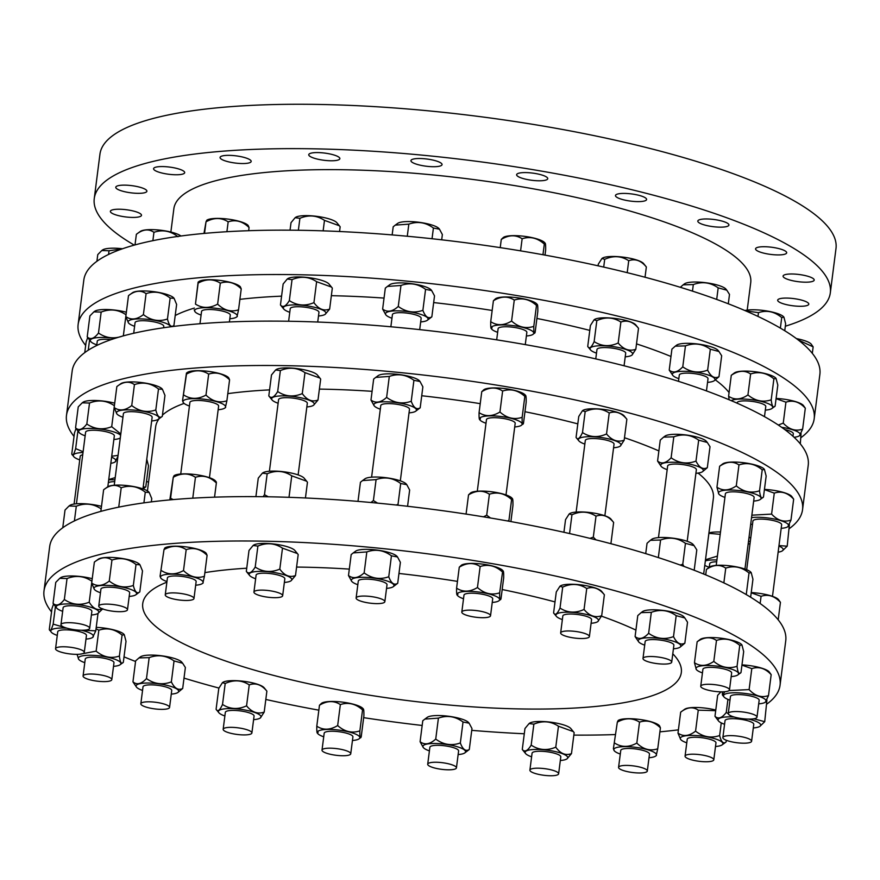 <?xml version="1.0" encoding="UTF-8"?>
<svg xmlns="http://www.w3.org/2000/svg" width="880" height="880" viewBox="0 0 880 880"><rect width="100%" height="100%" fill="white"/><g stroke="black" fill="none" stroke-linecap="round" stroke-linejoin="round"><path stroke-width="1.32" d="M778.976 545.589L787.204 546.183L789.415 524.513M720.951 691.834L717.662 695.321L714.978 716.287C718.179 719.378 721.941 718.102 726.253 712.448L728.266 713.658M753.808 718.784A14.476 3.333 -172.7 0 0 756.998 717.156A14.476 3.333 -172.7 0 0 743.061 712.008A14.476 3.333 -172.7 0 0 728.266 713.482A14.476 3.333 -172.7 0 0 737.649 717.871A14.476 3.333 -172.7 0 0 753.808 718.784L764.72 721.688L766.931 700.018M800.305 443.861L801.064 433.554M750.321 541.387A21.483 4.95 -172.7 0 0 750.255 541.387A21.483 4.95 -172.7 0 0 748.484 541.475M778.129 552.178A21.483 4.95 -172.7 0 0 782.43 550.792A21.483 4.95 -172.7 0 0 778.91 546.04M787.204 546.183L782.43 550.792M749.045 537.141L750.728 538.142M734.151 717.002A21.483 4.95 -172.7 0 0 727.771 716.892A21.483 4.95 -172.7 0 0 718.553 720.995A21.483 4.95 -172.7 0 0 724.57 724.262M753.302 727.947A21.483 4.95 -172.7 0 0 759.946 726.297A21.483 4.95 -172.7 0 0 748.649 719.103M764.72 721.688L759.946 726.297M718.553 720.995L714.978 716.287M794.079 437.272A21.483 4.95 -172.7 0 0 795.52 437.074A21.483 4.95 -172.7 0 0 799.48 435.743A21.483 4.95 -172.7 0 0 781.638 427.306M778.305 425.029L783.244 423.137C789.14 429.517 795.608 431.519 802.626 429.154L799.48 435.743M764.445 489.401A21.483 4.95 7.3 0 1 791.714 496.419L793.661 499.147C787.754 492.767 781.297 490.765 774.279 493.13L764.423 489.621M741.961 664.895A21.483 4.95 7.3 0 1 769.23 671.924L771.177 674.652C765.27 668.272 758.813 666.27 751.795 668.635L741.939 665.126M751.234 592.581A21.483 4.95 7.3 0 1 778.492 599.599L780.439 602.327C774.543 595.947 768.086 593.945 761.068 596.321L751.201 592.801M776.105 398.442A21.483 4.95 7.3 0 1 803.363 405.46L805.31 408.188C799.414 401.819 792.946 399.806 785.928 402.182L776.072 398.662M750.717 524.018A21.483 4.95 -172.7 0 0 752.455 524.667M781.176 528.352A21.483 4.95 -172.7 0 0 783.86 528.022A21.483 4.95 -172.7 0 0 787.831 526.702A21.483 4.95 -172.7 0 0 777.579 519.761A21.483 4.95 -172.7 0 0 751.542 517.616M751.85 515.174L771.595 514.096C777.491 520.476 783.948 522.478 790.966 520.113L787.831 526.702M758.703 703.857A21.483 4.95 -172.7 0 0 761.387 703.527A21.483 4.95 -172.7 0 0 765.347 702.207A21.483 4.95 -172.7 0 0 754.534 695.123A21.483 4.95 -172.7 0 0 728.222 693.242A21.483 4.95 -172.7 0 0 723.954 696.894A21.483 4.95 -172.7 0 0 729.971 700.172M729.069 690.547L749.111 689.601C755.007 695.981 761.475 697.983 768.493 695.607L765.347 702.207M722.304 691.845L722.436 695.046L724.933 691.702M745.569 594.187L746.328 593.978L746.416 594.682M765.314 410.135A21.483 4.95 -172.7 0 0 771.32 408.859A21.483 4.95 -172.7 0 0 771.958 408.485A21.483 4.95 -172.7 0 0 758.054 400.73A21.483 4.95 -172.7 0 0 731.5 400.466A21.483 4.95 -172.7 0 0 731.203 400.631M729.179 399.784L728.596 396.275C734.481 400.202 740.927 399.751 747.934 394.933C755.128 400.939 762.883 402.578 771.199 399.839C771.947 406.285 773.256 408.364 775.126 406.076L771.958 408.485M718.784 493.966L716.947 487.223C722.832 491.15 729.278 490.71 736.285 485.892C743.479 491.898 751.223 493.537 759.539 490.798C760.287 497.244 761.596 499.323 763.466 497.024L766.161 476.069L764.434 469.458L762.223 469.832C755.029 463.826 747.285 462.187 738.969 464.926C733.084 460.999 726.638 461.45 719.631 466.257L722.788 463.859A21.483 4.95 7.3 0 1 723.437 463.474A21.483 4.95 7.3 0 1 744.997 462.891A21.483 4.95 7.3 0 1 764.192 469.161A21.483 4.95 7.3 0 1 764.313 469.326M696.3 669.471L694.463 662.728C700.348 666.655 706.794 666.215 713.801 661.397C720.995 667.403 728.75 669.031 737.055 666.303C737.814 672.749 739.123 674.828 740.993 672.529L743.677 651.574L741.95 644.952L739.75 645.337C732.556 639.331 724.801 637.692 716.485 640.431C710.6 636.504 704.154 636.944 697.147 641.762L700.315 639.364A21.483 4.95 7.3 0 1 700.953 638.979A21.483 4.95 7.3 0 1 722.513 638.396A21.483 4.95 7.3 0 1 741.708 644.666A21.483 4.95 7.3 0 1 741.829 644.831M750.64 597.212L752.939 579.249L751.212 572.638L749.012 573.012C741.818 567.006 734.063 565.378 725.747 568.117C719.862 564.179 713.416 564.63 706.409 569.448L709.577 567.039A21.483 4.95 7.3 0 1 710.215 566.654A21.483 4.95 7.3 0 1 731.775 566.082A21.483 4.95 7.3 0 1 750.97 572.341A21.483 4.95 7.3 0 1 751.102 572.506M775.126 406.076L777.81 385.11L776.083 378.499L773.883 378.873C766.689 372.867 758.934 371.239 750.618 373.978C744.733 370.051 738.287 370.491 731.28 375.309L734.448 372.9A21.483 4.95 7.3 0 1 735.086 372.526A21.483 4.95 7.3 0 1 756.646 371.943A21.483 4.95 7.3 0 1 775.841 378.202A21.483 4.95 7.3 0 1 775.973 378.378M753.654 501.083A21.483 4.95 -172.7 0 0 759.671 499.818A21.483 4.95 -172.7 0 0 760.309 499.433A21.483 4.95 -172.7 0 0 746.405 491.689A21.483 4.95 -172.7 0 0 719.851 491.425A21.483 4.95 -172.7 0 0 718.916 494.131A21.483 4.95 -172.7 0 0 724.933 497.409M760.309 499.433L763.466 497.024M731.17 676.588A21.483 4.95 -172.7 0 0 737.187 675.323A21.483 4.95 -172.7 0 0 737.825 674.938A21.483 4.95 -172.7 0 0 723.921 667.183A21.483 4.95 -172.7 0 0 697.367 666.93A21.483 4.95 -172.7 0 0 696.432 669.636A21.483 4.95 -172.7 0 0 702.449 672.914M737.825 674.938L740.993 672.529M680.229 565.048L682.77 564.289L683.98 566.412M707.553 382.371A21.483 4.95 -172.7 0 0 714.208 380.721A21.483 4.95 -172.7 0 0 714.945 379.742A21.483 4.95 -172.7 0 0 694.749 372.053A21.483 4.95 -172.7 0 0 672.375 374.066A21.483 4.95 -172.7 0 0 672.815 375.419A21.483 4.95 -172.7 0 0 678.832 378.686M672.815 375.419L669.229 370.095C673.189 373.384 677.699 372.295 682.77 366.839C690.503 372.317 698.797 373.428 707.641 370.15C710.864 376.717 714.637 378.906 718.982 376.717L714.208 380.721M707.322 467.676L710.017 446.71L707.311 442.464L698.676 440.143C690.943 434.665 682.66 433.565 673.805 436.832L663.619 437.129L660.264 440.088L657.58 461.054C661.529 464.343 666.05 463.254 671.121 457.798C678.854 463.276 687.137 464.376 695.992 461.109C699.215 467.665 702.988 469.854 707.322 467.676L702.559 471.669A21.483 4.95 -172.7 0 0 703.296 470.69A21.483 4.95 -172.7 0 0 683.089 463.001A21.483 4.95 -172.7 0 0 660.726 465.025A21.483 4.95 -172.7 0 0 661.155 466.367A21.483 4.95 -172.7 0 0 667.183 469.645M663.619 437.129L665.038 436.095A21.483 4.95 7.3 0 1 686.213 434.995A21.483 4.95 7.3 0 1 706.431 441.397L707.311 442.464M684.849 643.181L687.533 622.215L684.827 617.969L676.192 615.648C668.459 610.17 660.176 609.07 651.321 612.337L641.135 612.634L637.78 615.593L635.096 636.559C639.056 639.848 643.566 638.759 648.637 633.303C656.37 638.781 664.653 639.881 673.508 636.614C676.731 643.17 680.504 645.359 684.849 643.181L680.075 647.174A21.483 4.95 -172.7 0 0 680.812 646.195A21.483 4.95 -172.7 0 0 660.616 638.506A21.483 4.95 -172.7 0 0 638.242 640.53A21.483 4.95 -172.7 0 0 638.682 641.872A21.483 4.95 -172.7 0 0 644.699 645.15M641.135 612.634L642.554 611.6A21.483 4.95 7.3 0 1 663.729 610.5A21.483 4.95 7.3 0 1 683.947 616.902L684.827 617.969M694.188 570.251L696.795 549.89L694.089 545.644L685.454 543.334C677.732 537.856 669.438 536.745 660.583 540.012L650.397 540.309L647.053 543.268L645.722 553.63M650.397 540.309L651.816 539.275A21.483 4.95 7.3 0 1 673.002 538.175A21.483 4.95 7.3 0 1 693.22 544.577L694.089 545.644M718.982 376.717L721.666 355.762L718.96 351.505L710.325 349.195C702.592 343.717 694.309 342.606 685.454 345.884L675.268 346.17L671.913 349.129L669.229 370.095M675.268 346.17L676.687 345.136A21.483 4.95 7.3 0 1 697.873 344.036A21.483 4.95 7.3 0 1 718.08 350.438L718.96 351.505M695.904 473.33A21.483 4.95 -172.7 0 0 702.559 471.669M661.155 466.367L657.58 461.054M673.42 648.824A21.483 4.95 -172.7 0 0 680.075 647.174M638.682 641.872L635.096 636.559M589.996 538.373L593.318 537.141L595.947 539.847M625.229 356.829A21.483 4.95 -172.7 0 0 631.873 355.168A21.483 4.95 -172.7 0 0 631.906 352.55A21.483 4.95 -172.7 0 0 606.331 345.895A21.483 4.95 -172.7 0 0 590.48 349.866A21.483 4.95 -172.7 0 0 590.744 350.163A21.483 4.95 -172.7 0 0 596.497 353.144M594.22 319.693A21.483 4.95 7.3 0 1 594.363 319.594A21.483 4.95 7.3 0 1 614.966 318.428A21.483 4.95 7.3 0 1 635.492 324.599A21.483 4.95 7.3 0 1 635.756 324.896L638.506 328.295C633.193 321.838 627.308 319.759 620.873 322.047C613.415 317.207 605.407 316.734 596.827 320.639L594.077 319.792L590.414 325.501L587.73 346.467C589.303 349.217 591.448 347.6 594.143 341.605C601.601 346.445 609.609 346.907 618.189 343.002C623.502 349.459 629.387 351.549 635.822 349.261L632.016 355.069M587.73 346.467L590.48 349.866M582.571 410.652A21.483 4.95 7.3 0 1 582.703 410.542A21.483 4.95 7.3 0 1 603.317 409.376A21.483 4.95 7.3 0 1 623.832 415.558A21.483 4.95 7.3 0 1 624.107 415.844L626.857 419.254C621.544 412.797 615.659 410.707 609.224 412.995C601.766 408.155 593.747 407.693 585.178 411.598L582.428 410.751L578.765 416.46L576.07 437.415L578.831 440.825A21.483 4.95 -172.7 0 0 579.095 441.111A21.483 4.95 -172.7 0 0 584.848 444.103M560.087 586.157A21.483 4.95 7.3 0 1 560.23 586.047A21.483 4.95 7.3 0 1 580.833 584.881A21.483 4.95 7.3 0 1 601.348 591.063A21.483 4.95 7.3 0 1 601.623 591.349L604.373 594.759C599.06 588.302 593.175 586.212 586.74 588.5C579.282 583.66 571.263 583.198 562.694 587.103L559.944 586.256L556.281 591.965L553.597 612.92L556.347 616.33A21.483 4.95 -172.7 0 0 556.611 616.616A21.483 4.95 -172.7 0 0 562.364 619.597M569.349 513.832A21.483 4.95 7.3 0 1 569.492 513.733A21.483 4.95 7.3 0 1 590.095 512.556A21.483 4.95 7.3 0 1 610.621 518.738A21.483 4.95 7.3 0 1 610.885 519.035L613.635 522.434C608.322 515.977 602.448 513.887 596.002 516.175C588.544 511.346 580.536 510.873 571.956 514.778L569.206 513.931L565.543 519.64L563.926 532.279M613.569 447.777A21.483 4.95 -172.7 0 0 620.224 446.127A21.483 4.95 -172.7 0 0 620.257 443.509A21.483 4.95 -172.7 0 0 594.682 436.854A21.483 4.95 -172.7 0 0 578.831 440.825M576.07 437.415C577.654 440.176 579.788 438.548 582.494 432.564C589.941 437.404 597.96 437.866 606.54 433.961C611.853 440.418 617.738 442.497 624.173 440.209L620.367 446.017M591.085 623.282A21.483 4.95 -172.7 0 0 597.74 621.632A21.483 4.95 -172.7 0 0 597.773 619.014A21.483 4.95 -172.7 0 0 572.198 612.359A21.483 4.95 -172.7 0 0 556.347 616.33M553.597 612.92C555.17 615.681 557.304 614.053 560.01 608.069C567.468 612.909 575.476 613.371 584.056 609.466C589.369 615.923 595.254 618.002 601.689 615.714L597.883 621.522M483.494 516.835L486.717 515.185L490.457 517.99M507.331 520.927L508.926 520.52L508.915 521.213M526.372 335.995A21.483 4.95 -172.7 0 0 533.027 334.345A21.483 4.95 -172.7 0 0 530.332 329.967A21.483 4.95 -172.7 0 0 504.306 324.929A21.483 4.95 -172.7 0 0 491.634 329.043A21.483 4.95 -172.7 0 0 494.615 331.089A21.483 4.95 -172.7 0 0 497.651 332.31M492.052 327.69C491.051 330.066 490.6 328.064 490.721 321.706C497.112 325.853 504.075 325.633 511.588 321.046C518.43 327.195 525.833 328.977 533.797 326.381C533.676 332.75 534.127 334.741 535.128 332.365L533.027 334.345M481.756 391.688L483.857 389.719A21.483 4.95 7.3 0 1 501.127 388.201A21.483 4.95 7.3 0 1 522.269 392.975A21.483 4.95 7.3 0 1 525.25 395.021L525.701 395.56L524.832 396.374C517.99 390.225 510.587 388.443 502.623 391.039C496.232 386.881 489.269 387.101 481.756 391.688L479.072 412.654C485.463 416.812 492.426 416.592 499.939 412.005C506.781 418.154 514.184 419.925 522.148 417.329C522.027 423.698 522.478 425.7 523.479 423.324L521.378 425.293A21.483 4.95 -172.7 0 0 518.683 420.926A21.483 4.95 -172.7 0 0 492.657 415.877A21.483 4.95 -172.7 0 0 479.985 419.991A21.483 4.95 -172.7 0 0 482.966 422.037A21.483 4.95 -172.7 0 0 486.002 423.269M523.479 423.324L526.163 402.358C526.284 395.989 525.833 393.998 524.832 396.374L522.148 417.329M500.995 598.818L503.679 577.863C503.8 571.494 503.349 569.492 502.348 571.879C495.506 565.73 488.103 563.948 480.139 566.544C473.748 562.386 466.785 562.606 459.272 567.193L461.373 565.224A21.483 4.95 7.3 0 1 478.654 563.706A21.483 4.95 7.3 0 1 499.785 568.48A21.483 4.95 7.3 0 1 502.766 570.526L499.664 592.834C499.543 599.203 499.994 601.205 500.995 598.818L498.894 600.798A21.483 4.95 -172.7 0 0 496.199 596.431A21.483 4.95 -172.7 0 0 470.173 591.382A21.483 4.95 -172.7 0 0 457.501 595.496A21.483 4.95 -172.7 0 0 460.482 597.542A21.483 4.95 -172.7 0 0 463.518 598.774M468.534 494.879L470.646 492.899A21.483 4.95 7.3 0 1 487.916 491.381A21.483 4.95 7.3 0 1 509.047 496.155A21.483 4.95 7.3 0 1 512.039 498.201L512.479 498.74L511.61 499.554C504.768 493.405 497.365 491.623 489.401 494.219C483.01 490.072 476.047 490.281 468.534 494.879L466.07 514.085M510.895 521.576L512.941 505.538C513.062 499.169 512.611 497.178 511.61 499.554L508.926 520.52M493.405 300.74L495.506 298.76A21.483 4.95 7.3 0 1 512.787 297.253A21.483 4.95 7.3 0 1 533.918 302.016A21.483 4.95 7.3 0 1 536.899 304.062L537.35 304.612L536.481 305.415C529.639 299.266 522.236 297.495 514.272 300.08C507.881 295.933 500.918 296.153 493.405 300.74L490.721 321.706M535.128 332.365L537.812 311.399C537.933 305.03 537.482 303.039 536.481 305.415L533.797 326.381M514.723 426.954A21.483 4.95 -172.7 0 0 521.378 425.293M480.403 418.638C479.402 421.014 478.951 419.023 479.072 412.654M492.239 602.448A21.483 4.95 -172.7 0 0 498.894 600.798M457.919 594.143C456.918 596.519 456.467 594.528 456.588 588.159C462.979 592.317 469.942 592.097 477.455 587.51C484.297 593.659 491.7 595.43 499.664 592.834M370.942 502.502L373.406 500.566L377.597 503.129M396.11 505.01L398.013 504.46L398.332 505.241M420.684 321.926A21.483 4.95 -172.7 0 0 427.339 320.265A21.483 4.95 -172.7 0 0 420.178 314.193A21.483 4.95 -172.7 0 0 395.637 310.849A21.483 4.95 -172.7 0 0 385.935 314.963A21.483 4.95 -172.7 0 0 391.963 318.241M385.781 314.754L382.635 309.078C387.288 312.565 392.502 311.685 398.277 306.438C405.922 312.103 414.117 313.401 422.884 310.321C425.304 316.866 428.296 319.044 431.838 316.844L427.339 320.265M420.189 407.803L422.873 386.837L420.013 381.491L413.919 380.314C406.274 374.638 398.079 373.351 389.312 376.42L375.76 377.399L373.659 379.06L370.975 400.026C375.639 403.524 380.853 402.644 386.628 397.386C394.273 403.051 402.468 404.349 411.235 401.269C413.655 407.825 416.636 410.003 420.189 407.803L415.679 411.224A21.483 4.95 -172.7 0 0 408.529 405.152A21.483 4.95 -172.7 0 0 383.988 401.808A21.483 4.95 -172.7 0 0 374.286 405.922A21.483 4.95 -172.7 0 0 380.303 409.2M375.76 377.399L378.169 375.639A21.483 4.95 7.3 0 1 412.104 377.201A21.483 4.95 7.3 0 1 419.562 380.941A21.483 4.95 7.3 0 1 419.716 381.161M397.705 583.308L400.389 562.342L397.529 556.996L391.435 555.819C383.79 550.143 375.595 548.856 366.828 551.925L353.276 552.904L351.186 554.565L348.491 575.531C353.155 579.029 358.369 578.149 364.144 572.891C371.789 578.556 379.984 579.854 388.751 576.774C391.171 583.33 394.163 585.497 397.705 583.308L393.195 586.729A21.483 4.95 -172.7 0 0 386.045 580.657A21.483 4.95 -172.7 0 0 361.504 577.302A21.483 4.95 -172.7 0 0 351.802 581.427A21.483 4.95 -172.7 0 0 357.83 584.705M353.276 552.904L355.685 551.144A21.483 4.95 7.3 0 1 389.62 552.706A21.483 4.95 7.3 0 1 397.078 556.446A21.483 4.95 7.3 0 1 397.232 556.655M407.572 506.275L409.651 490.017L406.791 484.682L400.697 483.494C393.052 477.829 384.857 476.531 376.09 479.611L362.538 480.579L360.448 482.251L357.995 501.38M362.538 480.579L364.947 478.83A21.483 4.95 7.3 0 1 398.893 480.381A21.483 4.95 7.3 0 1 406.34 484.132A21.483 4.95 7.3 0 1 406.505 484.341M431.838 316.844L434.522 295.878L431.662 290.543L425.568 289.355C417.923 283.69 409.728 282.392 400.961 285.472L387.409 286.44L385.319 288.112L382.635 309.078M387.409 286.44L389.818 284.691A21.483 4.95 7.3 0 1 423.753 286.242A21.483 4.95 7.3 0 1 431.211 289.993A21.483 4.95 7.3 0 1 431.376 290.202M409.035 412.874A21.483 4.95 -172.7 0 0 415.679 411.224M374.132 405.713L370.975 400.026M386.551 588.379A21.483 4.95 -172.7 0 0 393.195 586.729M351.648 581.218L348.491 575.531M263.142 496.705L264.484 494.725L268.29 496.782M287.749 497.277L289.498 497.332M318.494 315.986A21.483 4.95 -172.7 0 0 325.149 314.325A21.483 4.95 -172.7 0 0 312.213 306.779A21.483 4.95 -172.7 0 0 290.741 305.041A21.483 4.95 -172.7 0 0 283.756 309.023A21.483 4.95 -172.7 0 0 289.773 312.301M283.756 309.023L280.456 304.964C282.854 307.879 285.824 306.416 289.344 300.586C296.989 305.646 305.184 306.339 313.94 302.654C318.615 309.166 323.851 311.311 329.637 309.078L325.303 314.204M317.988 400.037L320.672 379.071L319.858 378.037L304.975 372.647C297.341 367.587 289.135 366.894 280.379 370.579L275.594 369.985L271.491 374.957L268.807 395.912C271.205 398.827 274.175 397.375 277.695 391.545C285.329 396.605 293.535 397.287 302.291 393.602C306.966 400.125 312.191 402.27 317.988 400.037L313.654 405.163M275.825 369.82A21.483 4.95 7.3 0 1 275.979 369.699A21.483 4.95 7.3 0 1 304.139 369.776A21.483 4.95 7.3 0 1 317.372 375.001L319.858 378.037M295.504 575.542L298.188 554.576L297.374 553.542L282.491 548.152C274.857 543.092 266.662 542.399 257.895 546.084L253.11 545.49L249.007 550.451L246.323 571.417C248.721 574.332 251.691 572.88 255.211 567.05C262.856 572.11 271.051 572.792 279.807 569.107C284.482 575.63 289.718 577.764 295.504 575.542L291.17 580.668M253.341 545.325A21.483 4.95 7.3 0 1 253.495 545.204A21.483 4.95 7.3 0 1 281.655 545.281A21.483 4.95 7.3 0 1 294.888 550.506L297.374 553.542M305.437 497.97L307.461 482.251L306.636 481.217L291.753 475.827C284.119 470.767 275.924 470.085 267.168 473.77L262.372 473.165L258.269 478.137L255.904 496.639M262.603 473.011A21.483 4.95 7.3 0 1 262.757 472.89A21.483 4.95 7.3 0 1 290.917 472.967A21.483 4.95 7.3 0 1 304.161 478.192L306.636 481.217M329.637 309.078L332.321 288.123L331.507 287.078L316.624 281.688C308.99 276.628 300.795 275.946 292.039 279.631L287.243 279.026L283.14 283.998L280.456 304.964M287.474 278.872A21.483 4.95 7.3 0 1 287.628 278.751A21.483 4.95 7.3 0 1 315.788 278.828A21.483 4.95 7.3 0 1 329.021 284.053L331.507 287.078M306.845 406.934A21.483 4.95 -172.7 0 0 313.5 405.284A21.483 4.95 -172.7 0 0 300.564 397.727A21.483 4.95 -172.7 0 0 279.092 396A21.483 4.95 -172.7 0 0 272.096 399.982A21.483 4.95 -172.7 0 0 278.124 403.26M272.096 399.982L268.807 395.912M284.361 582.439A21.483 4.95 -172.7 0 0 291.016 580.789A21.483 4.95 -172.7 0 0 278.08 573.232A21.483 4.95 -172.7 0 0 256.608 571.505A21.483 4.95 -172.7 0 0 249.623 575.487A21.483 4.95 -172.7 0 0 255.64 578.765M249.623 575.487L246.323 571.417M170.335 499.851L170.588 498.234L173.195 499.598M229.812 318.758A21.483 4.95 -172.7 0 0 236.467 317.108A21.483 4.95 -172.7 0 0 217.008 308.44A21.483 4.95 -172.7 0 0 195.074 311.806A21.483 4.95 -172.7 0 0 201.091 315.073M195.459 304.095L198.11 282.139L198.946 281.523A21.483 4.95 7.3 0 1 220.583 280.489A21.483 4.95 7.3 0 1 240.35 286.825L241.23 288.871C234.817 282.59 227.854 280.687 220.319 283.162C213.488 278.784 206.096 278.773 198.143 283.129L195.459 304.095C202.29 308.473 209.682 308.484 217.635 304.128C224.048 310.398 231.011 312.301 238.546 309.826L237.27 315.502M194.194 309.76L195.074 311.806M182.534 400.719L186.45 373.098L187.297 372.482A21.483 4.95 7.3 0 1 208.934 371.437A21.483 4.95 7.3 0 1 228.69 377.784L229.581 379.819C223.168 373.549 216.194 371.646 208.67 374.121C201.839 369.732 194.447 369.721 186.494 374.088L182.534 400.719L183.425 402.754A21.483 4.95 -172.7 0 0 189.442 406.032M186.186 549.626C179.355 545.237 171.963 545.226 164.01 549.593L164.813 547.987A21.483 4.95 7.3 0 1 186.45 546.942A21.483 4.95 7.3 0 1 206.206 553.289L207.097 555.324C200.684 549.054 193.721 547.151 186.186 549.626L183.502 570.581C189.915 576.862 196.878 578.754 204.413 576.29L203.137 581.955M160.061 576.224L164.01 549.593L160.061 576.224L160.941 578.259A21.483 4.95 -172.7 0 0 166.958 581.537M216.337 482.02L216.359 482.999C209.946 476.729 202.983 474.826 195.448 477.301C188.617 472.912 181.225 472.901 173.272 477.268L174.086 475.662A21.483 4.95 7.3 0 1 195.712 474.628A21.483 4.95 7.3 0 1 215.479 480.964L216.337 482.02M170.588 498.234L173.272 477.268L169.829 499.895M218.163 409.717A21.483 4.95 -172.7 0 0 224.818 408.056A21.483 4.95 -172.7 0 0 205.359 399.388A21.483 4.95 -172.7 0 0 183.425 402.754M183.81 395.043C190.641 399.432 198.033 399.443 205.986 395.076C212.399 401.357 219.362 403.26 226.886 400.785L225.621 406.45M195.679 585.211A21.483 4.95 -172.7 0 0 202.334 583.561A21.483 4.95 -172.7 0 0 182.875 574.893A21.483 4.95 -172.7 0 0 160.941 578.259M161.326 570.548C168.157 574.937 175.549 574.948 183.502 570.581M101.09 511.313L100.936 510.73L101.651 511.159M170.698 326.777A21.483 4.95 -172.7 0 0 143.88 319.022A21.483 4.95 -172.7 0 0 128.579 323.026A21.483 4.95 -172.7 0 0 134.596 326.293M128.469 322.883L125.807 316.602C131.109 320.309 136.972 319.638 143.396 314.6C150.854 320.441 158.873 321.915 167.464 319.022C169.059 325.534 171.215 327.668 173.932 325.435L172.392 326.568M162.283 416.383L164.967 395.428L162.448 389.301L158.499 389.015C151.03 383.163 143.011 381.689 134.431 384.593C129.129 380.886 123.266 381.546 116.842 386.584L114.158 407.55C119.46 411.257 125.323 410.597 131.747 405.559C139.205 411.4 147.224 412.874 155.804 409.97C157.41 416.482 159.566 418.627 162.283 416.383L158.323 419.276A21.483 4.95 -172.7 0 0 152.889 413.776A21.483 4.95 -172.7 0 0 132.231 409.97A21.483 4.95 -172.7 0 0 116.93 413.974A21.483 4.95 -172.7 0 0 122.947 417.252M162.305 389.136A21.483 4.95 7.3 0 0 162.195 389.004A21.483 4.95 7.3 0 0 135.806 382.019A21.483 4.95 7.3 0 0 120.802 383.702L116.842 386.584M139.799 591.888L142.494 570.933L139.964 564.806L136.015 564.509C128.546 558.668 120.527 557.194 111.947 560.098C106.645 556.391 100.782 557.051 94.358 562.089L91.674 583.055C96.976 586.762 102.839 586.102 109.263 581.053C116.721 586.905 124.74 588.379 133.331 585.475C134.926 591.987 137.082 594.121 139.799 591.888L135.839 594.781A21.483 4.95 -172.7 0 0 130.405 589.281A21.483 4.95 -172.7 0 0 109.747 585.475A21.483 4.95 -172.7 0 0 94.446 589.479A21.483 4.95 -172.7 0 0 100.463 592.757M139.821 564.641A21.483 4.95 7.3 0 0 139.722 564.509A21.483 4.95 7.3 0 0 113.333 557.524A21.483 4.95 7.3 0 0 98.318 559.207L94.358 562.089M151.338 501.886L151.756 498.608L149.226 492.481L145.277 492.195C137.819 486.343 129.789 484.88 121.209 487.773C115.907 484.066 110.044 484.737 103.62 489.775L107.591 486.882A21.483 4.95 7.3 0 1 122.595 485.21A21.483 4.95 7.3 0 1 148.984 492.184A21.483 4.95 7.3 0 1 149.083 492.316M173.932 325.435L176.627 304.469L174.097 298.342L170.148 298.056C162.679 292.215 154.66 290.741 146.08 293.634C140.778 289.927 134.915 290.598 128.491 295.636L125.807 316.602M173.954 298.188A21.483 4.95 7.3 0 0 173.855 298.045A21.483 4.95 7.3 0 0 147.466 291.071A21.483 4.95 7.3 0 0 132.462 292.743L128.491 295.636M151.668 420.937A21.483 4.95 -172.7 0 0 158.323 419.276M116.82 413.842L114.158 407.55M129.184 596.431A21.483 4.95 -172.7 0 0 135.839 594.781M94.336 589.347L91.674 583.055M114.554 338.481A21.483 4.95 -172.7 0 0 100.001 337.48A21.483 4.95 -172.7 0 0 90.783 341.583A21.483 4.95 -172.7 0 0 96.8 344.861M90.783 341.583L87.208 336.875C90.409 339.977 94.16 338.701 98.483 333.047C106.216 338.316 114.499 339.218 123.354 335.753L123.42 335.852M111.705 426.701L114.389 405.735C106.656 400.466 98.362 399.564 89.518 403.04L82.247 402.82L78.243 406.868L75.559 427.834C78.749 430.925 82.511 429.649 86.834 424.006C94.567 429.275 102.85 430.177 111.705 426.701L120.802 433.961M82.247 402.82L83.006 402.259A21.483 4.95 7.3 0 1 91.927 400.488A21.483 4.95 7.3 0 1 114.719 403.183M89.221 602.206L91.905 581.24C84.172 575.971 75.889 575.069 67.034 578.545L59.763 578.325L55.759 582.373L53.075 603.339C56.276 606.43 60.027 605.154 64.35 599.5C72.083 604.78 80.366 605.682 89.221 602.206C93.192 608.751 97.724 610.929 102.806 608.74M59.763 578.325L60.522 577.764A21.483 4.95 7.3 0 1 69.443 575.993A21.483 4.95 7.3 0 1 92.235 578.688M100.859 511.379L101.167 508.926C93.434 503.646 85.151 502.744 76.296 506.22L69.025 506L65.021 510.059L62.755 527.769M69.025 506L69.795 505.45A21.483 4.95 7.3 0 1 78.705 503.668A21.483 4.95 7.3 0 1 101.497 506.363M123.354 335.753L126.038 314.787C118.305 309.507 110.022 308.616 101.167 312.081L93.896 311.861L89.892 315.92L87.208 336.875M93.896 311.861L94.655 311.311A21.483 4.95 7.3 0 1 103.576 309.529A21.483 4.95 7.3 0 1 126.368 312.224M113.872 439.494A21.483 4.95 -172.7 0 0 120.285 437.998M120.637 435.303A21.483 4.95 -172.7 0 0 88.341 428.439A21.483 4.95 -172.7 0 0 79.134 432.542A21.483 4.95 -172.7 0 0 85.151 435.82M79.134 432.542L75.559 427.834M91.388 614.999A21.483 4.95 -172.7 0 0 98.043 613.349A21.483 4.95 -172.7 0 0 90.068 607.024A21.483 4.95 -172.7 0 0 65.857 603.944A21.483 4.95 -172.7 0 0 56.65 608.047A21.483 4.95 -172.7 0 0 62.667 611.325M56.65 608.047L53.075 603.339M102.652 608.938L98.043 613.349M76.021 428.549L74.47 432.949L71.786 453.904L73.733 456.632A21.483 4.95 -172.7 0 0 79.75 459.91M53.537 604.043L51.986 608.454L49.302 629.409L51.249 632.137A21.483 4.95 -172.7 0 0 57.266 635.415M87.681 337.59L86.119 341.99L84.755 352.616M110.825 463.32A21.483 4.95 -172.7 0 0 111.155 463.265A21.483 4.95 -172.7 0 0 115.126 461.934A21.483 4.95 -172.7 0 0 111.606 457.182M83.006 452.529A21.483 4.95 -172.7 0 0 77.99 452.98A21.483 4.95 -172.7 0 0 73.733 456.632M71.786 453.904C72.512 456.511 73.799 454.751 75.647 448.613L83.105 451.737M117.931 456.379L115.126 461.934M111.727 456.225L118.063 455.4M85.987 639.089A21.483 4.95 -172.7 0 0 88.671 638.77A21.483 4.95 -172.7 0 0 92.642 637.439A21.483 4.95 -172.7 0 0 81.345 630.245M66.836 628.155A21.483 4.95 -172.7 0 0 55.506 628.485A21.483 4.95 -172.7 0 0 51.249 632.137M49.302 629.409C50.028 632.016 51.315 630.256 53.163 624.118L65.494 627.726M83.49 630.223L95.777 630.85L92.642 637.439M143.253 486.618L145.244 487.311L145.805 486.794L148.489 465.828L146.762 459.217M96.228 627.374A21.483 4.95 7.3 0 1 124.047 634.425A21.483 4.95 7.3 0 1 124.168 634.59M80.168 654.159L96.14 651.156C103.334 657.162 111.078 658.801 119.394 656.062C120.142 662.508 121.451 664.587 123.321 662.299L126.016 641.333L124.289 634.722L122.078 635.096C114.884 629.09 107.14 627.462 98.824 630.201L96.041 628.771M142.978 488.917A21.483 4.95 -172.7 0 0 143.176 487.201M114.928 479.82A21.483 4.95 -172.7 0 0 108.702 479.875M108.746 479.556L115.214 477.598M113.509 666.358A21.483 4.95 -172.7 0 0 119.526 665.082A21.483 4.95 -172.7 0 0 120.164 664.697A21.483 4.95 -172.7 0 0 106.26 656.953A21.483 4.95 -172.7 0 0 79.706 656.689A21.483 4.95 -172.7 0 0 78.771 659.395A21.483 4.95 -172.7 0 0 84.788 662.673M78.639 659.23L77.066 654.346M120.164 664.697L123.321 662.299M138.985 657.921L140.404 656.887A21.483 4.95 7.3 0 1 161.579 655.787A21.483 4.95 7.3 0 1 181.797 662.189L182.666 663.256L174.042 660.935C166.309 655.468 158.015 654.357 149.171 657.624L138.985 657.921L135.63 660.88L132.946 681.846C136.895 685.135 141.405 684.046 146.487 678.59C154.209 684.068 162.503 685.168 171.358 681.901C174.57 688.468 178.354 690.657 182.688 688.468L177.914 692.461A21.483 4.95 -172.7 0 0 178.651 691.482A21.483 4.95 -172.7 0 0 158.455 683.793A21.483 4.95 -172.7 0 0 136.081 685.817A21.483 4.95 -172.7 0 0 136.521 687.159A21.483 4.95 -172.7 0 0 142.538 690.437M182.688 688.468L185.372 667.502L182.666 663.256M171.27 694.122A21.483 4.95 -172.7 0 0 177.914 692.461M136.521 687.159L132.946 681.846M222.596 682.539A21.483 4.95 7.3 0 1 222.739 682.429A21.483 4.95 7.3 0 1 243.342 681.263A21.483 4.95 7.3 0 1 263.857 687.445A21.483 4.95 7.3 0 1 264.132 687.731L266.882 691.141C261.569 684.684 255.684 682.594 249.249 684.882C241.791 680.042 233.772 679.58 225.203 683.485L222.453 682.638L218.79 688.347L216.095 709.302L218.856 712.712A21.483 4.95 -172.7 0 0 219.12 712.998A21.483 4.95 -172.7 0 0 224.873 715.99M253.594 719.664A21.483 4.95 -172.7 0 0 260.249 718.014A21.483 4.95 -172.7 0 0 260.282 715.396A21.483 4.95 -172.7 0 0 234.707 708.741A21.483 4.95 -172.7 0 0 218.856 712.712M216.095 709.302C217.679 712.063 219.813 710.435 222.519 704.451C229.966 709.291 237.985 709.753 246.565 705.848C251.878 712.305 257.763 714.384 264.198 712.096L260.392 717.904M359.986 706.519A21.483 4.95 7.3 0 1 362.978 708.565L363.418 709.104L362.549 709.918C355.707 703.769 348.304 701.987 340.351 704.583C333.949 700.425 326.997 700.645 319.473 705.243L321.585 703.263A21.483 4.95 7.3 0 1 338.855 701.745A21.483 4.95 7.3 0 1 359.986 706.519M361.207 736.868L363.891 715.902C364.001 709.533 363.561 707.542 362.549 709.918L359.865 730.884C359.755 737.242 360.195 739.244 361.207 736.868L359.095 738.837A21.483 4.95 -172.7 0 0 356.411 734.47A21.483 4.95 -172.7 0 0 330.374 729.432A21.483 4.95 -172.7 0 0 317.702 733.535A21.483 4.95 -172.7 0 0 320.694 735.581A21.483 4.95 -172.7 0 0 323.719 736.813M352.451 740.498A21.483 4.95 -172.7 0 0 359.095 738.837M318.131 732.182C317.119 734.569 316.679 732.567 316.789 726.198C323.191 730.356 330.143 730.136 337.667 725.549C344.509 731.698 351.901 733.48 359.865 730.884M423.236 747.406L420.09 741.719C424.743 745.217 429.957 744.337 435.732 739.079C443.377 744.744 451.572 746.042 460.339 742.962C462.759 749.518 465.751 751.685 469.293 749.496L471.977 728.53L469.117 723.184L463.023 722.007C455.378 716.331 447.183 715.044 438.416 718.113L424.864 719.092L427.273 717.332A21.483 4.95 7.3 0 1 461.208 718.894A21.483 4.95 7.3 0 1 468.666 722.634A21.483 4.95 7.3 0 1 468.831 722.843M424.864 719.092L422.774 720.753L420.09 741.719M458.139 754.567A21.483 4.95 -172.7 0 0 464.794 752.917A21.483 4.95 -172.7 0 0 457.633 746.845A21.483 4.95 -172.7 0 0 433.092 743.49A21.483 4.95 -172.7 0 0 423.39 747.615A21.483 4.95 -172.7 0 0 429.418 750.893M469.293 749.496L464.794 752.917M529.309 723.393A21.483 4.95 7.3 0 1 529.463 723.272A21.483 4.95 7.3 0 1 557.623 723.349A21.483 4.95 7.3 0 1 570.856 728.574L573.331 731.61L558.459 726.209C550.814 721.149 542.619 720.467 533.863 724.152L529.078 723.558L524.964 728.519L522.28 749.485C524.689 752.4 527.648 750.948 531.179 745.118C538.813 750.178 547.008 750.86 555.775 747.175C560.439 753.687 565.675 755.832 571.472 753.61L567.138 758.736M571.472 753.61L574.156 732.644L573.331 731.61M560.329 760.507A21.483 4.95 -172.7 0 0 566.973 758.857A21.483 4.95 -172.7 0 0 554.037 751.3A21.483 4.95 -172.7 0 0 532.576 749.573A21.483 4.95 -172.7 0 0 525.58 753.555A21.483 4.95 -172.7 0 0 531.597 756.822M525.58 753.555L522.28 749.485M639.782 719.466A21.483 4.95 7.3 0 1 659.538 725.802L660.418 727.837C654.005 721.567 647.042 719.664 639.518 722.139C632.687 717.75 625.295 717.739 617.342 722.106L618.145 720.5A21.483 4.95 7.3 0 1 639.782 719.466M613.382 748.737L617.342 722.106L613.382 748.737L614.262 750.772A21.483 4.95 -172.7 0 0 620.279 754.05M649.011 757.735A21.483 4.95 -172.7 0 0 655.655 756.074A21.483 4.95 -172.7 0 0 636.196 747.406A21.483 4.95 -172.7 0 0 614.262 750.772M614.647 743.061C621.489 747.45 628.881 747.461 636.823 743.094C643.236 749.375 650.21 751.278 657.734 748.803L656.458 754.468M727.925 699.391L726.253 712.448M778.195 619.828L780.439 602.327M785.928 402.182L783.244 423.137M793.661 499.147L790.966 520.113M774.279 493.13L771.595 514.096M746.328 593.978L749.012 573.012M731.28 375.309L728.596 396.275M750.618 373.978L747.934 394.933M762.223 469.832L759.539 490.798M738.969 464.926L736.285 485.892M697.147 641.762L694.463 662.728M682.77 564.289L685.454 543.334M685.454 345.884L682.77 366.839M698.676 440.143L695.992 461.109M673.805 436.832L671.121 457.798M610.951 543.4L613.635 522.434M593.318 537.141L596.002 516.175M638.506 328.295L635.822 349.261M596.827 320.639L594.143 341.605M609.224 412.995L606.54 433.961M626.857 419.254L624.173 440.209M585.178 411.598L582.494 432.564M604.373 594.759L601.689 615.714M486.717 515.185L489.401 494.219M502.623 391.039L499.939 412.005M398.013 504.46L400.697 483.494M373.406 500.566L376.09 479.611M425.568 289.355L422.884 310.321M389.312 376.42L386.628 397.386M413.919 380.314L411.235 401.269M391.435 555.819L388.751 576.774M289.069 496.793L291.753 475.827M264.484 494.725L267.168 473.77M316.624 281.688L313.94 302.654M280.379 370.579L277.695 391.545M304.975 372.647L302.291 393.602M282.491 548.152L279.807 569.107M192.775 498.179L195.448 477.301M214.544 497.167L216.359 482.999M241.23 288.871L238.546 309.826M220.319 283.162L217.635 304.128M208.67 374.121L205.986 395.076M229.581 379.819L226.886 400.785M207.097 555.324L204.413 576.29M118.734 507.144L121.209 487.773M100.936 510.73L103.62 489.775M143.913 502.865L145.277 492.195M170.148 298.056L167.464 319.022M146.08 293.634L143.396 314.6M134.431 384.593L131.747 405.559M158.499 389.015L155.804 409.97M136.015 564.509L133.331 585.475M111.947 560.098L109.263 581.053M74.415 520.916L76.296 506.22M101.167 312.081L98.483 333.047M89.518 403.04L86.834 424.006M67.034 578.545L64.35 599.5M89.551 340.087L88.253 350.207M77.902 431.035L75.647 448.613M98.021 613.36L95.777 630.85M55.418 606.54L53.163 624.118M98.824 630.201L96.14 651.156M122.078 635.096L119.394 656.062M149.171 657.624L146.487 678.59M174.042 660.935L171.358 681.901M225.203 683.485L222.519 704.451M249.249 684.882L246.565 705.848M266.882 691.141L264.198 712.096M319.473 705.243L316.789 726.198M340.351 704.583L337.667 725.549M438.416 718.113L435.732 739.079M463.023 722.007L460.339 742.962M533.863 724.152L531.179 745.118M558.459 726.209L555.775 747.175M639.518 722.139L636.823 743.094M635.921 630.102A271.491 62.601 -172.7 0 0 601.48 616.165M555.005 601.92A271.491 62.601 -172.7 0 0 502.183 589.534M457.457 581.383A271.491 62.601 -172.7 0 0 398.959 573.463M349.316 569.107A271.491 62.601 -172.7 0 0 296.593 567.072M246.73 568.216A271.491 62.601 -172.7 0 0 204.875 572.616M166.87 582.186A271.491 62.601 -172.7 0 0 142.736 603.559A271.491 62.601 -172.7 0 0 151.888 622.941A271.491 62.601 -172.7 0 0 443.421 704.506A271.491 62.601 -172.7 0 0 681.318 672.551A271.491 62.601 -172.7 0 0 672.782 653.796M124.025 656.865A371.03 85.547 -172.7 0 0 135.553 661.485M184.019 678.117A371.03 85.547 -172.7 0 0 218.922 688.05M265.815 699.457A371.03 85.547 -172.7 0 0 318.846 710.171M363.66 717.662A371.03 85.547 -172.7 0 0 422.169 725.461M471.746 730.356A371.03 85.547 -172.7 0 0 524.293 733.766M573.837 735.108A371.03 85.547 -172.7 0 0 615.197 734.569M659.901 731.841A371.03 85.547 -172.7 0 0 678.403 729.85M766.986 703.978A371.03 85.547 -172.7 0 0 780.054 685.201A371.03 85.547 -172.7 0 0 767.547 658.724A371.03 85.547 -172.7 0 0 369.127 547.239A371.03 85.547 -172.7 0 0 44 590.909A371.03 85.547 -172.7 0 0 51.546 611.908M715.693 710.677L698.258 710.171C692.956 706.464 687.093 707.135 680.669 712.173L684.64 709.28A21.483 4.95 7.3 0 1 699.644 707.608A21.483 4.95 7.3 0 1 715.781 710.05M780.054 685.201L785.741 640.827A371.03 85.547 -172.7 0 0 773.234 614.35A371.03 85.547 -172.7 0 0 374.814 502.865A371.03 85.547 -172.7 0 0 49.687 546.535L44 590.909M703.67 574.035L713.372 498.278A281.138 64.823 -172.7 0 0 703.89 478.214A281.138 64.823 -172.7 0 0 698.082 473.077M658.878 450.923A281.138 64.823 -172.7 0 0 624.492 437.734M577.808 423.874A281.138 64.823 -172.7 0 0 524.964 411.719M480.227 403.656A281.138 64.823 -172.7 0 0 421.729 395.747M372.097 391.325A281.138 64.823 -172.7 0 0 319.385 389.103M269.577 389.884A281.138 64.823 -172.7 0 0 227.81 393.635M184.096 403.414A281.138 64.823 -172.7 0 0 162.448 415.118M159.17 418.66A281.138 64.823 -172.7 0 0 155.65 426.833L147.433 490.919M146.509 481.36A371.03 85.547 -172.7 0 0 148.555 482.207M789.47 528.473A371.03 85.547 -172.7 0 0 802.538 509.696A371.03 85.547 -172.7 0 0 790.031 483.219A371.03 85.547 -172.7 0 0 391.611 371.734A371.03 85.547 -172.7 0 0 66.484 415.404A371.03 85.547 -172.7 0 0 74.03 436.403M708.928 532.939A21.483 4.95 7.3 0 1 720.5 532.026M802.538 509.696L808.225 465.322A371.03 85.547 -172.7 0 0 795.707 438.845A371.03 85.547 -172.7 0 0 397.287 327.36A371.03 85.547 -172.7 0 0 72.171 371.03L66.484 415.404M729.069 392.568A290.796 67.045 -172.7 0 0 724.79 387.794A290.796 67.045 -172.7 0 0 715.352 379.885M670.978 356.488A290.796 67.045 -172.7 0 0 636.515 343.882M589.787 330.396A290.796 67.045 -172.7 0 0 536.91 318.461M492.162 310.464A290.796 67.045 -172.7 0 0 433.664 302.577M384.043 298.089A290.796 67.045 -172.7 0 0 331.353 295.691M281.578 296.153A290.796 67.045 -172.7 0 0 239.888 299.354M194.403 308.066A290.796 67.045 -172.7 0 0 175.208 315.524M801.119 437.514A371.03 85.547 -172.7 0 0 814.187 418.748A371.03 85.547 -172.7 0 0 801.68 392.26A371.03 85.547 -172.7 0 0 403.26 280.775A371.03 85.547 -172.7 0 0 78.133 324.456A371.03 85.547 -172.7 0 0 85.679 345.455M814.187 418.748L819.874 374.374A371.03 85.547 -172.7 0 0 807.367 347.886A371.03 85.547 -172.7 0 0 408.947 236.401A371.03 85.547 -172.7 0 0 83.82 280.082L78.133 324.456M747.208 310.112L750.728 282.656A290.796 67.045 -172.7 0 0 740.927 261.899A290.796 67.045 -172.7 0 0 428.67 174.526A290.796 67.045 -172.7 0 0 173.855 208.758L170.863 232.045M785.334 326.216A371.03 85.547 -172.7 0 0 830.313 292.853A371.03 85.547 -172.7 0 0 817.806 266.365A371.03 85.547 -172.7 0 0 419.386 154.88A371.03 85.547 -172.7 0 0 94.259 198.561A371.03 85.547 -172.7 0 0 106.766 225.038A371.03 85.547 -172.7 0 0 134.277 245.113M116.149 214.973A15.686 3.619 7.3 0 1 110.374 211.332A15.686 3.619 7.3 0 1 126.39 209.737A15.686 3.619 7.3 0 1 141.493 215.314A15.686 3.619 7.3 0 1 132.44 217.426A15.686 3.619 7.3 0 1 116.149 214.973M118.294 189.64A15.686 3.619 7.3 0 1 115.775 187.242A15.686 3.619 7.3 0 1 131.791 185.647A15.686 3.619 7.3 0 1 146.894 191.224A15.686 3.619 7.3 0 1 135.542 193.248A15.686 3.619 7.3 0 1 118.294 189.64M154.099 169.796A15.686 3.619 7.3 0 1 153.571 168.674A15.686 3.619 7.3 0 1 169.587 167.079A15.686 3.619 7.3 0 1 184.69 172.656A15.686 3.619 7.3 0 1 170.951 174.504A15.686 3.619 7.3 0 1 154.099 169.796M220.077 157.377A15.686 3.619 7.3 0 1 236.258 155.881A15.686 3.619 7.3 0 1 251.185 161.436A15.686 3.619 7.3 0 1 235.169 163.031A15.686 3.619 7.3 0 1 220.066 157.454A15.686 3.619 7.3 0 1 220.077 157.377M309.771 153.604A15.686 3.619 7.3 0 1 327.36 153.472A15.686 3.619 7.3 0 1 339.867 158.664A15.686 3.619 7.3 0 1 323.851 160.259A15.686 3.619 7.3 0 1 308.748 154.682A15.686 3.619 7.3 0 1 309.771 153.604M414.381 158.851A15.686 3.619 7.3 0 1 431.893 159.852A15.686 3.619 7.3 0 1 442.057 164.604A15.686 3.619 7.3 0 1 426.03 166.199A15.686 3.619 7.3 0 1 410.938 160.622A15.686 3.619 7.3 0 1 414.381 158.851M523.688 172.601A15.686 3.619 7.3 0 1 539.803 174.427A15.686 3.619 7.3 0 1 547.745 178.673A15.686 3.619 7.3 0 1 531.729 180.268A15.686 3.619 7.3 0 1 516.626 174.691A15.686 3.619 7.3 0 1 523.688 172.601M626.989 193.501A15.686 3.619 7.3 0 1 646.591 199.507A15.686 3.619 7.3 0 1 630.575 201.102A15.686 3.619 7.3 0 1 615.472 195.525A15.686 3.619 7.3 0 1 626.989 193.501M714.164 219.516A15.686 3.619 7.3 0 1 728.926 225.049A15.686 3.619 7.3 0 1 712.91 226.644A15.686 3.619 7.3 0 1 697.807 221.067A15.686 3.619 7.3 0 1 714.164 219.516M776.677 248.094A15.686 3.619 7.3 0 1 786.676 252.813A15.686 3.619 7.3 0 1 770.66 254.408A15.686 3.619 7.3 0 1 755.557 248.831A15.686 3.619 7.3 0 1 776.677 248.094M808.423 276.441A15.686 3.619 7.3 0 1 814.198 280.082A15.686 3.619 7.3 0 1 798.182 281.677A15.686 3.619 7.3 0 1 783.079 276.089A15.686 3.619 7.3 0 1 792.143 273.988A15.686 3.619 7.3 0 1 808.423 276.441M806.289 301.774A15.686 3.619 7.3 0 1 808.797 304.172A15.686 3.619 7.3 0 1 792.781 305.767A15.686 3.619 7.3 0 1 777.678 300.19A15.686 3.619 7.3 0 1 789.03 298.155A15.686 3.619 7.3 0 1 806.289 301.774M830.313 292.853L836 248.479A371.03 85.547 -172.7 0 0 823.493 222.002A371.03 85.547 -172.7 0 0 425.073 110.517A371.03 85.547 -172.7 0 0 99.946 154.187L94.259 198.561M703.175 761.673A14.476 3.333 -172.7 0 0 713.801 759.814A14.476 3.333 -172.7 0 0 699.853 754.666A14.476 3.333 -172.7 0 0 685.069 756.14A14.476 3.333 -172.7 0 0 703.175 761.673M713.801 759.814L715.968 742.885A14.476 3.333 -172.7 0 0 702.031 737.737A14.476 3.333 -172.7 0 0 687.236 739.2L685.069 756.14M716.694 561.759A14.476 3.333 -172.7 0 0 709.72 563.695L709.269 567.259M726.33 740.278L726.11 741.972L722.15 744.854A21.483 4.95 -172.7 0 0 716.716 739.354A21.483 4.95 -172.7 0 0 696.058 735.548A21.483 4.95 -172.7 0 0 680.757 739.552A21.483 4.95 -172.7 0 0 686.774 742.83M721.259 722.898L719.642 735.548C721.237 742.06 723.393 744.205 726.11 741.972M715.495 746.515A21.483 4.95 -172.7 0 0 722.15 744.854M720.203 534.336L708.884 533.324M705.496 559.746L717.42 556.094M716.914 559.977A21.483 4.95 -172.7 0 0 705.353 560.89M704.781 565.312A21.483 4.95 -172.7 0 0 709.203 567.314M680.647 739.42L677.985 733.128C683.287 736.835 689.15 736.175 695.574 731.137C703.032 736.978 711.051 738.452 719.642 735.548M680.669 712.173L677.985 733.128M698.258 710.171L695.574 731.137M108.559 254.452L109.032 250.756L101.772 250.536L102.531 249.986A21.461 4.95 7.3 0 1 111.441 248.215A21.461 4.95 7.3 0 1 122.562 248.754M101.772 250.536L97.768 254.595L96.91 261.294M152.867 240.68L153.945 232.32C148.643 228.613 142.78 229.273 136.367 234.311L140.327 231.418A21.461 4.95 7.3 0 1 155.32 229.746A21.461 4.95 7.3 0 1 180.95 236.016M135.003 244.915L136.367 234.311M228.437 219.164A21.461 4.95 7.3 0 1 248.182 225.5L249.062 227.535C242.66 221.276 235.697 219.373 228.173 221.837C221.353 217.459 213.961 217.448 206.019 221.804L206.822 220.198A21.461 4.95 7.3 0 1 228.437 219.164M204.534 233.387L206.019 221.804L203.984 233.442M226.908 231.715L228.173 221.837M295.35 217.547A21.461 4.95 7.3 0 1 295.504 217.426A21.461 4.95 7.3 0 1 323.642 217.503A21.461 4.95 7.3 0 1 336.864 222.728L339.35 225.753L324.478 220.363C316.844 215.314 308.649 214.621 299.904 218.306L295.119 217.712L291.016 222.673L290.048 230.175M298.364 230.263L299.904 218.306M323.136 230.857L324.478 220.363M432.036 238.744L433.411 228.03C425.777 222.365 417.582 221.078 408.826 224.147L395.285 225.115L397.694 223.366A21.461 4.95 7.3 0 1 431.607 224.917A21.461 4.95 7.3 0 1 439.054 228.657A21.461 4.95 7.3 0 1 439.208 228.877M407.275 236.247L408.826 224.147M392.15 234.927L393.195 226.787L395.285 225.115M541.761 240.691A21.461 4.95 7.3 0 1 544.742 242.737L545.193 243.276L544.324 244.09C537.482 237.941 530.09 236.17 522.137 238.766C515.735 234.608 508.794 234.828 501.281 239.415L503.382 237.435A21.461 4.95 7.3 0 1 520.641 235.928A21.461 4.95 7.3 0 1 541.761 240.691M520.586 250.866L522.137 238.766M542.96 254.738L544.324 244.09C545.325 241.714 545.776 243.705 545.655 250.074L545.006 255.112M500.225 247.632L501.281 239.415M602.096 258.379A21.461 4.95 7.3 0 1 602.228 258.269A21.461 4.95 7.3 0 1 622.82 257.103A21.461 4.95 7.3 0 1 643.324 263.274A21.461 4.95 7.3 0 1 643.588 263.56L646.349 266.97C641.036 260.513 635.162 258.434 628.727 260.722C621.28 255.882 613.261 255.42 604.692 259.325L601.953 258.467L598.29 264.176L598.07 265.826M627.198 272.668L628.727 260.722M645.029 277.244L646.349 266.97M603.702 267.091L604.692 259.325M683.144 284.845L684.563 283.811A21.461 4.95 7.3 0 1 705.727 282.722A21.461 4.95 7.3 0 1 725.923 289.113L726.803 290.18L718.179 287.87C710.446 282.392 702.163 281.292 693.319 284.559L683.144 284.845L680.295 287.309M728.299 303.787L729.498 294.426L726.803 290.18M716.694 299.431L718.179 287.87M692.472 291.137L693.319 284.559M744.865 310.541A21.461 4.95 7.3 0 1 766.612 310.937A21.461 4.95 7.3 0 1 783.673 316.877A21.461 4.95 7.3 0 1 783.805 317.042M784.751 330.748L785.642 323.785L783.926 317.174L781.726 317.548C774.532 311.553 766.788 309.914 758.472 312.653L745.525 310.816M780.373 328.119L781.726 317.548M757.988 316.437L758.472 312.653M796.411 338.602A21.461 4.95 7.3 0 1 811.206 344.135L813.142 346.863L798.27 340.01M812.317 353.353L813.142 346.863M122.144 248.897L109.032 250.756M177.991 236.731C170.533 230.89 162.514 229.416 153.945 232.32M180.653 236.049L178.64 236.324M248.666 230.714L249.062 227.535M339.559 231.517L340.164 226.787L339.35 225.753M441.683 239.822L442.365 234.553L439.505 229.218L433.411 228.03M632.203 772.464A14.476 3.333 -172.7 0 0 647.306 771.034A14.476 3.333 -172.7 0 0 633.369 765.886A14.476 3.333 -172.7 0 0 618.574 767.36A14.476 3.333 -172.7 0 0 632.203 772.464M647.306 771.034L649.473 754.105A14.476 3.333 -172.7 0 0 635.536 748.946A14.476 3.333 -172.7 0 0 620.752 750.42L618.574 767.36M660.418 727.837L657.734 748.803M539.132 774.488A14.476 3.333 -172.7 0 0 558.624 773.817A14.476 3.333 -172.7 0 0 544.687 768.658A14.476 3.333 -172.7 0 0 529.903 770.132A14.476 3.333 -172.7 0 0 539.132 774.488M558.624 773.817L560.791 756.877A14.476 3.333 -172.7 0 0 546.854 751.729A14.476 3.333 -172.7 0 0 532.07 753.203L529.903 770.132M433.048 767.558A14.476 3.333 -172.7 0 0 448.074 769.813A14.476 3.333 -172.7 0 0 456.434 767.877A14.476 3.333 -172.7 0 0 442.497 762.718A14.476 3.333 -172.7 0 0 427.713 764.192A14.476 3.333 -172.7 0 0 433.048 767.558M456.434 767.877L458.601 750.937A14.476 3.333 -172.7 0 0 444.664 745.789A14.476 3.333 -172.7 0 0 429.88 747.263L427.713 764.192M324.346 752.334A14.476 3.333 -172.7 0 0 340.263 755.667A14.476 3.333 -172.7 0 0 350.746 753.797A14.476 3.333 -172.7 0 0 336.809 748.649A14.476 3.333 -172.7 0 0 322.014 750.123A14.476 3.333 -172.7 0 0 324.346 752.334M350.746 753.797L352.913 736.868A14.476 3.333 -172.7 0 0 338.976 731.72A14.476 3.333 -172.7 0 0 324.192 733.183L322.014 750.123M223.663 730.323A14.476 3.333 -172.7 0 0 239.206 734.679A14.476 3.333 -172.7 0 0 251.889 732.974A14.476 3.333 -172.7 0 0 237.952 727.815A14.476 3.333 -172.7 0 0 223.168 729.289A14.476 3.333 -172.7 0 0 223.663 730.323M251.889 732.974L254.067 716.034A14.476 3.333 -172.7 0 0 240.13 710.886A14.476 3.333 -172.7 0 0 225.335 712.36L223.168 729.289M140.855 703.67A14.476 3.333 -172.7 0 0 140.833 703.747A14.476 3.333 -172.7 0 0 154.781 708.895A14.476 3.333 -172.7 0 0 169.565 707.421A14.476 3.333 -172.7 0 0 155.782 702.295A14.476 3.333 -172.7 0 0 140.855 703.67M169.565 707.421L171.732 690.492A14.476 3.333 -172.7 0 0 157.949 685.355A14.476 3.333 -172.7 0 0 143.022 686.741A14.476 3.333 -172.7 0 0 143.011 686.807L140.833 703.747M84.029 674.993A14.476 3.333 -172.7 0 0 83.083 675.983A14.476 3.333 -172.7 0 0 97.02 681.131A14.476 3.333 -172.7 0 0 111.804 679.657A14.476 3.333 -172.7 0 0 100.265 674.861A14.476 3.333 -172.7 0 0 84.029 674.993M111.804 679.657L113.982 662.728A14.476 3.333 -172.7 0 0 102.432 657.932A14.476 3.333 -172.7 0 0 86.196 658.064A14.476 3.333 -172.7 0 0 85.25 659.043L83.083 675.983M114.708 481.602A14.476 3.333 -172.7 0 0 108.68 482.559A14.476 3.333 -172.7 0 0 108.328 482.746M58.74 647.086A14.476 3.333 -172.7 0 0 55.561 648.714A14.476 3.333 -172.7 0 0 69.498 653.873A14.476 3.333 -172.7 0 0 84.282 652.399A14.476 3.333 -172.7 0 0 74.91 648.01A14.476 3.333 -172.7 0 0 58.74 647.086M84.282 652.399L86.449 635.47A14.476 3.333 -172.7 0 0 77.077 631.07A14.476 3.333 -172.7 0 0 60.918 630.157A14.476 3.333 -172.7 0 0 57.728 631.785L55.561 648.714M82.72 454.784A14.476 3.333 -172.7 0 0 80.212 456.28L74.096 504.064M67.485 622.699A14.476 3.333 -172.7 0 0 60.962 624.624A14.476 3.333 -172.7 0 0 74.899 629.772A14.476 3.333 -172.7 0 0 89.683 628.309A14.476 3.333 -172.7 0 0 82.357 624.382A14.476 3.333 -172.7 0 0 67.485 622.699M89.683 628.309L91.861 611.369A14.476 3.333 -172.7 0 0 84.524 607.453A14.476 3.333 -172.7 0 0 69.652 605.759A14.476 3.333 -172.7 0 0 63.129 607.695L60.962 624.624M107.822 486.728L114.334 435.864A14.476 3.333 -172.7 0 0 107.008 431.948A14.476 3.333 -172.7 0 0 92.136 430.254A14.476 3.333 -172.7 0 0 85.613 432.19L76.439 503.789M111.078 339.647A14.476 3.333 -172.7 0 0 103.785 339.306A14.476 3.333 -172.7 0 0 97.262 341.231L96.723 345.51M109.384 604.197A14.476 3.333 -172.7 0 0 98.758 606.056A14.476 3.333 -172.7 0 0 112.695 611.215A14.476 3.333 -172.7 0 0 127.479 609.741A14.476 3.333 -172.7 0 0 109.384 604.197M127.479 609.741L129.657 592.812A14.476 3.333 -172.7 0 0 111.551 587.268A14.476 3.333 -172.7 0 0 100.925 589.127L98.758 606.056M142.967 488.906L152.13 417.307A14.476 3.333 -172.7 0 0 134.035 411.763A14.476 3.333 -172.7 0 0 123.409 413.622L114.235 485.232M163.603 327.756L163.79 326.348A14.476 3.333 -172.7 0 0 145.684 320.804A14.476 3.333 -172.7 0 0 135.058 322.674L133.705 333.267M180.345 593.406A14.476 3.333 -172.7 0 0 165.253 594.847A14.476 3.333 -172.7 0 0 179.19 599.995A14.476 3.333 -172.7 0 0 193.974 598.521A14.476 3.333 -172.7 0 0 180.345 593.406M193.974 598.521L196.141 581.592A14.476 3.333 -172.7 0 0 182.523 576.477A14.476 3.333 -172.7 0 0 167.42 577.907L165.253 594.847M209.451 477.686L218.625 406.087A14.476 3.333 -172.7 0 0 204.996 400.972A14.476 3.333 -172.7 0 0 189.904 402.402L180.73 474.012M229.405 321.948L230.285 315.128A14.476 3.333 -172.7 0 0 216.656 310.024A14.476 3.333 -172.7 0 0 201.553 311.454L199.98 323.73M273.427 591.382A14.476 3.333 -172.7 0 0 253.935 592.064A14.476 3.333 -172.7 0 0 267.872 597.212A14.476 3.333 -172.7 0 0 282.656 595.749A14.476 3.333 -172.7 0 0 273.427 591.382M282.656 595.749L284.823 578.809A14.476 3.333 -172.7 0 0 275.594 574.453A14.476 3.333 -172.7 0 0 256.102 575.135L253.935 592.064M298.133 474.914L307.307 403.304A14.476 3.333 -172.7 0 0 298.078 398.948A14.476 3.333 -172.7 0 0 278.586 399.63L269.412 471.229M257.895 546.084L255.211 567.05M317.724 322.036L318.956 312.356A14.476 3.333 -172.7 0 0 309.727 307.989A14.476 3.333 -172.7 0 0 290.235 308.671L288.629 321.244M292.039 279.631L289.344 300.586M379.511 598.323A14.476 3.333 -172.7 0 0 364.485 596.057A14.476 3.333 -172.7 0 0 356.125 598.004A14.476 3.333 -172.7 0 0 370.062 603.152A14.476 3.333 -172.7 0 0 384.846 601.689A14.476 3.333 -172.7 0 0 379.511 598.323M384.846 601.689L387.013 584.749A14.476 3.333 -172.7 0 0 381.678 581.383A14.476 3.333 -172.7 0 0 366.652 579.128A14.476 3.333 -172.7 0 0 358.292 581.075L356.125 598.004M400.323 480.854L409.497 409.244A14.476 3.333 -172.7 0 0 404.162 405.889A14.476 3.333 -172.7 0 0 389.136 403.623A14.476 3.333 -172.7 0 0 380.776 405.57L371.602 477.169M366.828 551.925L364.144 572.891M419.694 329.626L421.146 318.296A14.476 3.333 -172.7 0 0 415.811 314.93A14.476 3.333 -172.7 0 0 400.785 312.664A14.476 3.333 -172.7 0 0 392.425 314.611L390.863 326.766M400.961 285.472L398.277 306.438M488.213 613.536A14.476 3.333 -172.7 0 0 472.285 610.203A14.476 3.333 -172.7 0 0 461.813 612.073A14.476 3.333 -172.7 0 0 475.75 617.232A14.476 3.333 -172.7 0 0 490.534 615.758A14.476 3.333 -172.7 0 0 488.213 613.536M490.534 615.758L492.701 598.829A14.476 3.333 -172.7 0 0 490.38 596.607A14.476 3.333 -172.7 0 0 474.463 593.274A14.476 3.333 -172.7 0 0 463.98 595.144L461.813 612.073M506.011 494.923L515.185 423.324A14.476 3.333 -172.7 0 0 512.864 421.102A14.476 3.333 -172.7 0 0 496.936 417.769A14.476 3.333 -172.7 0 0 486.464 419.639L477.29 491.249M480.139 566.544L477.455 587.51M459.272 567.193L456.588 588.159M525.272 344.619L526.845 332.365A14.476 3.333 -172.7 0 0 524.513 330.154A14.476 3.333 -172.7 0 0 508.596 326.821A14.476 3.333 -172.7 0 0 498.113 328.691L496.683 339.834M514.272 300.08L511.588 321.046M588.896 635.558A14.476 3.333 -172.7 0 0 573.353 631.202A14.476 3.333 -172.7 0 0 560.659 632.907A14.476 3.333 -172.7 0 0 574.596 638.055A14.476 3.333 -172.7 0 0 589.391 636.592A14.476 3.333 -172.7 0 0 588.896 635.558M589.391 636.592L591.558 619.652A14.476 3.333 -172.7 0 0 591.063 618.618A14.476 3.333 -172.7 0 0 575.52 614.273A14.476 3.333 -172.7 0 0 562.826 615.978L560.659 632.907M604.868 515.757L614.042 444.147A14.476 3.333 -172.7 0 0 613.547 443.113A14.476 3.333 -172.7 0 0 598.004 438.768A14.476 3.333 -172.7 0 0 585.31 440.473L576.136 512.072M586.74 588.5L584.056 609.466M562.694 587.103L560.01 608.069M569.558 533.544L571.956 514.778M624.074 365.772L625.691 353.199A14.476 3.333 -172.7 0 0 625.196 352.165A14.476 3.333 -172.7 0 0 609.653 347.809A14.476 3.333 -172.7 0 0 596.97 349.514L595.76 358.897M620.873 322.047L618.189 343.002M671.704 662.2A14.476 3.333 -172.7 0 0 671.715 662.134A14.476 3.333 -172.7 0 0 657.778 656.986A14.476 3.333 -172.7 0 0 642.994 658.449A14.476 3.333 -172.7 0 0 656.777 663.586A14.476 3.333 -172.7 0 0 671.704 662.2M673.871 645.271A14.476 3.333 -172.7 0 0 673.882 645.205A14.476 3.333 -172.7 0 0 659.945 640.046A14.476 3.333 -172.7 0 0 645.161 641.52L642.994 658.449M696.355 469.766A14.476 3.333 -172.7 0 0 696.366 469.7A14.476 3.333 -172.7 0 0 682.429 464.541A14.476 3.333 -172.7 0 0 667.645 466.015L658.471 537.625M676.192 615.648L673.508 636.614M651.321 612.337L648.637 633.303M658.339 557.59L660.583 540.012M708.004 378.818A14.476 3.333 -172.7 0 0 708.015 378.741A14.476 3.333 -172.7 0 0 694.078 373.593A14.476 3.333 -172.7 0 0 679.294 375.067L678.491 381.337M710.325 349.195L707.641 370.15M728.53 690.888A14.476 3.333 -172.7 0 0 729.476 689.898A14.476 3.333 -172.7 0 0 715.528 684.75A14.476 3.333 -172.7 0 0 700.744 686.213A14.476 3.333 -172.7 0 0 712.294 691.02A14.476 3.333 -172.7 0 0 728.53 690.888M729.476 689.898L731.643 672.969A14.476 3.333 -172.7 0 0 717.706 667.81A14.476 3.333 -172.7 0 0 702.911 669.284L700.744 686.213M744.953 569.063L754.127 497.464A14.476 3.333 -172.7 0 0 740.19 492.305A14.476 3.333 -172.7 0 0 725.395 493.779L716.221 565.389M739.75 645.337L737.055 666.303M716.485 640.431L713.801 661.397M705.716 574.882L706.409 569.448M723.855 582.89L725.747 568.117M764.478 416.647L765.776 406.505A14.476 3.333 -172.7 0 0 751.839 401.357A14.476 3.333 -172.7 0 0 737.055 402.831L737.011 403.139M719.631 466.257L716.947 487.223M773.883 378.873L771.199 399.839M756.998 717.156L759.165 700.227A14.476 3.333 -172.7 0 0 745.228 695.079A14.476 3.333 -172.7 0 0 730.444 696.542L728.266 713.482M772.475 596.332L781.649 524.722A14.476 3.333 -172.7 0 0 767.712 519.574A14.476 3.333 -172.7 0 0 752.917 521.048L746.691 569.723M771.177 674.652L768.493 695.607M751.795 668.635L749.111 689.601M760.144 603.504L761.068 596.321M792.979 436.26L793.298 433.763A14.476 3.333 -172.7 0 0 784.762 429.561M805.31 408.188L802.626 429.154M745.074 743.182A14.476 3.333 -172.7 0 0 751.597 741.257A14.476 3.333 -172.7 0 0 737.66 736.098A14.476 3.333 -172.7 0 0 722.865 737.572A14.476 3.333 -172.7 0 0 730.202 741.488A14.476 3.333 -172.7 0 0 745.074 743.182M751.597 741.257L753.764 724.317A14.476 3.333 -172.7 0 0 739.827 719.169A14.476 3.333 -172.7 0 0 725.043 720.643L722.865 737.572M750.024 543.642A14.476 3.333 -172.7 0 0 748.121 544.346M723.954 696.894L722.436 695.046M491.634 329.043L491.183 328.493M385.935 314.963L385.495 314.413M419.562 380.941L420.013 381.491M397.078 556.446L397.529 556.996M406.34 484.132L406.791 484.682M431.211 289.993L431.662 290.543M374.286 405.922L373.835 405.372M351.802 581.427L351.351 580.877M236.467 317.108L237.314 316.492M224.818 408.056L225.665 407.44M202.334 583.561L203.181 582.945M143.022 488.928L145.244 487.311M468.666 722.634L469.117 723.184M423.39 747.615L422.95 747.065M655.655 756.074L656.502 755.458M439.054 228.657L439.505 229.218M673.882 645.205L671.715 662.134M696.366 469.7L687.192 541.299M708.015 378.741L706.464 390.907"/></g></svg>

